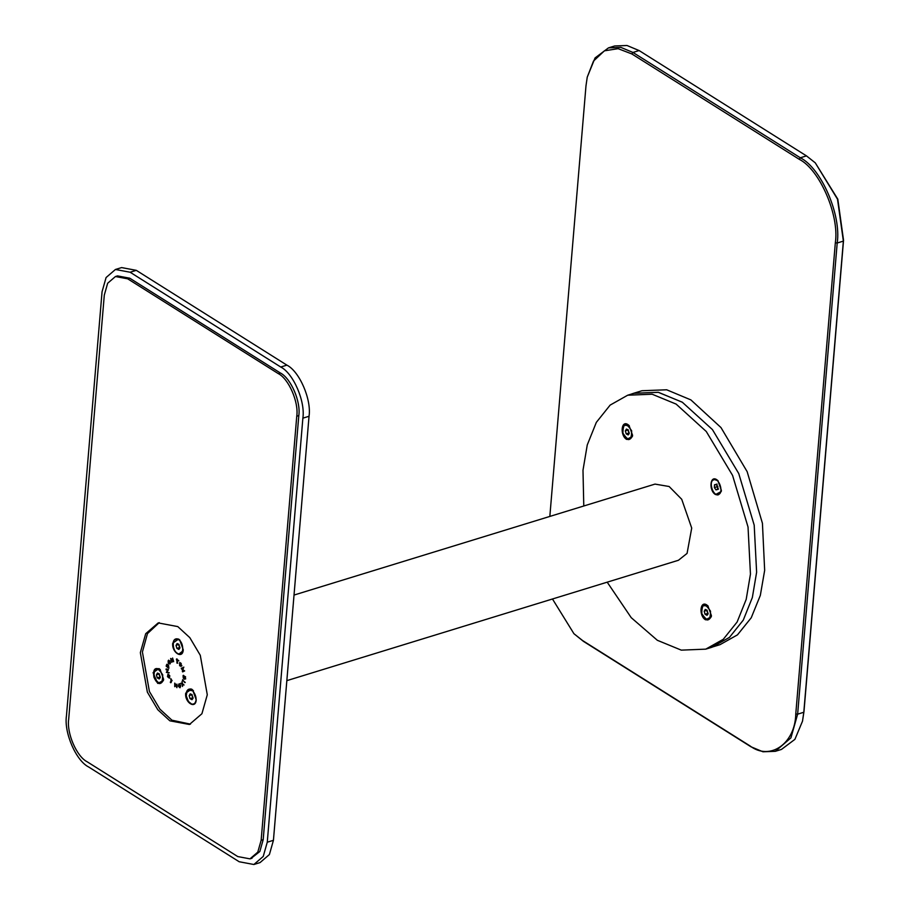 <?xml version="1.0" encoding="UTF-8"?>
<svg xmlns="http://www.w3.org/2000/svg" width="910" height="910" viewBox="0 0 910 910"><rect width="100%" height="100%" fill="white"/><g stroke="black" fill="none" stroke-linecap="round" stroke-linejoin="round"><path stroke-width="1.36" d="M702.838 605.628L708.026 605.969M710.517 611.19C704.806 602.465 701.894 603.25 701.781 613.545C707.491 622.281 710.403 621.496 710.517 611.19M706.945 610.132L704.203 611.304L705.284 609.427L707.229 610.496L705.284 609.427L704.203 611.304L705.068 614.25L707.013 615.319L708.094 613.442L706.786 609.973M708.026 614L707.013 615.319L705.068 614.25L704.203 611.304M711.302 616.627L707.207 619.812M706.717 610.542L708.071 613.749M707.582 613.476L705.068 614.25M718.365 494.63L717.171 494.551M712.803 480.355L713.94 479.524M713.94 479.729C708.173 480.787 712.78 496.462 718.274 494.483C724.053 493.425 719.446 477.75 713.94 479.729M716.75 484.712L714.486 484.791L714.373 487.578L715.988 489.887L717.728 489.421L717.854 486.634L716.227 484.325L714.486 484.791L714.373 487.578L715.988 489.887L717.979 488.738M714.259 479.422L717.979 480.696M721.255 491.354L718.707 494.562M717.728 489.421L718.013 488.602M716.932 484.882L716.227 484.325M717 484.018L716.875 486.804L718.49 489.114L715.988 489.887M716.875 486.804L714.373 487.578M632.45 436.243L628.355 439.439M622.929 433.171C628.639 441.907 631.551 441.123 631.665 430.817C625.955 422.092 623.043 422.877 622.929 433.171M628.093 429.759L625.352 430.93L626.433 429.054L628.378 430.123L626.433 429.054L625.352 430.93L626.216 433.877L628.162 434.935L629.242 433.058L627.934 429.6M629.174 433.626L628.162 434.935L626.216 433.877L625.352 430.93M623.987 425.243L629.174 425.584M627.866 430.157L629.208 433.365M628.73 433.103L626.216 433.877M682.466 402.311L658.351 392.29L633.747 393.257L630.869 394.235M711.802 647.192L720.015 644.667L737.475 634.861L751.239 617.765L760.328 595.39L764.662 570.354L762.432 523.307L747.144 471.642L720.982 427.563L690.883 399.899L666.677 389.787L641.959 390.731L633.747 393.257M587.246 77.134L595.06 57.933L608.494 47.866L620.859 47.4L632.962 52.45L800.311 157.771C821.23 168.168 841.522 215.044 837.2 243.004L797.638 714.168L790.927 737.862L775.309 751.319L762.955 751.785L750.852 746.723L583.503 641.402L573.937 633.713L582.571 640.538L749.931 745.859C769.996 761.215 795.203 743.663 795.772 713.952L835.334 242.788C839.566 215.386 819.683 169.453 799.185 159.273L631.836 53.94L618.117 48.674L604.411 50.823L593.502 61.072L587.246 77.134L585.983 85.859L549.833 516.425M775.309 751.319L781.474 749.419L794.908 739.352L802.506 721.175L803.803 712.268L843.365 241.105L837.507 199.188L815.28 162.856L806.465 155.883L639.116 50.562L627.013 45.5L614.659 45.966L608.494 47.866M552.472 598.996L573.937 633.713M815.28 162.856L837.814 199.176L843.547 240.263L803.985 711.427L802.506 721.175M237.749 856.56L87.132 761.761C76.679 756.563 66.532 733.13 68.694 719.15L104.297 295.113L107.653 283.26L115.456 276.526L127.684 278.824L278.301 373.623C288.766 378.822 298.912 402.254 296.751 416.234L261.147 840.283L257.792 852.124L249.977 858.858L237.749 856.56M115.456 276.526L117.515 275.901L129.743 278.198L280.36 372.986C290.825 378.185 300.96 401.617 298.81 415.597L263.195 839.646L259.839 851.498L250.989 858.494M207.287 694.774L201.918 713.736L189.428 724.485L169.863 720.822L157.817 709.755L147.352 692.123L140.345 652.641L145.714 633.678L158.204 622.918L177.78 626.592L189.815 637.648L200.28 655.28L207.287 694.774M190.452 724.144L171.922 720.185L159.876 709.129L149.411 691.498L142.404 652.004L147.465 633.599L159.239 622.633M280.746 367.026C293.293 373.271 305.464 401.39 302.871 418.168L267.267 842.205L263.24 856.435L253.879 864.5L239.194 861.747L88.588 766.948C76.031 760.714 63.859 732.595 66.453 715.817L102.056 291.769L106.083 277.55L115.445 269.485L130.13 272.238L280.746 367.026L286.9 365.137C299.458 371.371 311.629 399.49 309.036 416.268L273.432 840.317L269.406 854.535L260.032 862.6L253.879 864.5M171.694 662.184L170.648 658.476L172.866 660.523L172.604 658.01L173.651 661.718L171.433 659.67L172.206 662.025M170.215 663.708C168.509 664.027 167.861 662.946 168.27 660.478L170.056 661.024L169.795 664.016M168.475 661.229L168.691 660.159M181.386 665.995L179.634 665.767L179.714 662.571L180.976 663.254L180.897 666.438M182.023 683.615L182.057 681.488L182.5 683.865L183.854 684.752L182.591 684.582L182.512 686.436L182.125 684.343L180.578 683.342L182.535 683.467M182.648 679.69L184.753 682.602L182.648 679.69M170.625 679.019L172.092 680.475L170.659 682.728L171.137 678.86M178.428 660.421L177.621 660.478L177.279 663.242L176.483 659.033L178.428 660.421M169.749 677.939L168.009 676.517L167.895 674.31C169.726 674.947 170.17 676.21 169.237 678.098L167.497 676.676L167.986 674.276M183.263 649.82L179.714 639.957L178.61 639.082L172.718 643.177C171.626 652.572 182.739 659.568 183.263 649.82L183.092 650.934M163.618 679.304L160.08 669.453L158.966 668.566L153.073 672.672L157.714 683.41L163.447 680.43L163.618 679.304M196.219 699.836L192.681 689.973L191.578 689.097L185.685 693.192C184.582 702.588 195.707 709.584 196.219 699.836L196.06 700.95M183.251 677.939L183.103 675.493L185.56 676.801L185.242 678.996L184.218 679.167L183.251 677.939L184.218 679.167L185.242 678.996M183.524 667.792L182.774 669.703L184.662 670.932L182.591 671.898L182.341 671.205L183.49 670.659L182.364 670.169L182.682 668.44L181.534 668.975L181.283 668.281L183.524 667.792M178.258 686.129L178.883 683.956C180.749 684.877 181.101 686.151 179.952 687.778L178.258 686.129L179.395 683.797M180.009 687.767L178.769 685.981M176.904 684.104L176.904 687.687L175.209 684.582L174.743 686.709L174.731 683.126L176.438 686.22L176.904 684.104M166.166 666.154L166.826 664.277L167.906 664.471L168.737 665.927L168.532 668.19L166.166 666.154L166.826 664.277L167.906 664.471M168.771 672.934L166.348 672.365L167.679 670.169L166.03 669.077L168.452 669.646L167.121 671.853L168.771 672.934M115.445 269.485L121.61 267.586L136.284 270.338L286.9 365.137M169.499 677.233L168.145 675.004L167.85 676.517L169.499 677.233L169.795 675.72L168.657 674.845M178.861 660.831L177.621 660.478M177.791 663.083L176.802 662.901M177.313 662.742L177.143 660.137M177.655 659.978L176.404 659.602M176.927 659.443L176.995 658.874M171.171 682.568L170.272 682.147M170.784 681.988L171.455 680.282M185.265 682.455L182.478 680.248M184.013 685.037L182.591 684.582M182.705 684.547L182.125 684.343M182.637 684.183L180.578 683.342M183.069 676.596L183.627 675.334M185.754 678.837L184.73 679.008M185.105 677.256L183.501 676.403L184.241 678.485L185.105 677.256L183.501 676.403M184.241 678.485L185.299 678.36L185.094 677.757M183.103 671.739L182.341 671.205M182.853 671.045L183.49 670.659M184.002 670.499L182.364 670.169M182.876 670.022L182.193 669.692M182.705 669.533L182.682 668.44M182.045 668.816L181.283 668.281M181.795 668.122L183.865 667.144M179.623 663.572L179.862 665.346L180.988 665.449L180.749 663.674L179.623 663.572L181.261 663.515M179.862 665.346L181.59 665.062M180.373 665.187L181.499 665.29L180.373 665.187M179.532 663.799L179.987 662.548M181.898 665.836L179.634 665.767M180.294 686.982L179.054 684.593L178.69 686.038L180.316 686.97L180.658 685.537L179.509 684.457M176.904 686.982L176.54 686.197M175.243 684.57L175.243 683.672M168.725 662.764L169.886 663.163L168.6 661.013L168.725 662.764L170.523 662.787M169.249 662.605L170.409 663.003L169.249 662.605M169.965 660.876L168.6 661.013M170.045 663.879L169.032 663.14M173.378 660.364L173.526 661.252M171.535 659.636L171.296 658.783M168.248 665.745L167.736 664.709L166.701 665.904L168.248 667.235L167.781 665.085L166.792 665.449M167.736 664.709L167.304 665.29L167.736 664.709M169.044 668.031L166.371 665.164M169.283 672.774L166.348 672.365M166.814 671.705L167.679 670.169M168.191 670.01L166.098 669.794M166.61 669.635L166.541 668.918M174.674 639.753L178.61 639.195M178.292 639.525C172.036 635.646 171.387 650.468 177.677 653.471C183.945 657.35 184.594 642.528 178.292 639.525M178.781 644.269L176.039 645.429L177.12 643.552L179.065 644.621L177.12 643.552L176.039 645.429L176.904 648.375L178.849 649.444L179.93 647.567L178.622 644.098M179.862 648.125L178.849 649.444L176.904 648.375L176.039 645.429M183.172 650.57C181.932 654.017 180.135 655.041 177.768 653.653C172.161 651.185 170.625 636.249 178.644 639.207L179.862 640.094M183.137 650.741L179.042 653.937M178.553 644.667L179.896 647.874M179.418 647.601L176.904 648.375M187.813 690.008L193.511 690.895M195.172 702.554C198.903 696.844 190.27 684.525 187.05 690.963C183.308 696.673 191.942 708.992 195.172 702.554M191.908 694.523L189.166 695.695L190.247 693.818L192.181 694.876L190.247 693.818L189.166 695.695L190.031 698.641L191.976 699.699L193.056 697.822L191.748 694.364M192.977 698.38L191.976 699.699L190.031 698.641L189.166 695.695M194.74 703.68L192.158 704.203M191.669 694.921L193.022 698.129M192.533 697.868L190.031 698.641M163.493 680.236L159.398 683.433M153.972 677.165C159.682 685.901 162.594 685.116 162.708 674.81C156.998 666.086 154.086 666.871 153.972 677.165M159.136 673.753L156.406 674.924L157.475 673.047L159.421 674.117L157.475 673.047L156.406 674.924L157.271 677.87L159.204 678.928L160.285 677.051L158.977 673.593M160.217 677.62L159.204 678.928L157.271 677.87L156.406 674.924M155.03 669.237L160.217 669.589M158.909 674.162L160.262 677.37M159.773 677.097L157.271 677.87M294.021 595.06L655.018 484.097L669.134 486.509L681.726 499.294L691.714 528.073L687.073 553.394L678.428 560.276L286.832 680.646M583.776 505.994L582.991 470.231L587.257 444.956L596.334 422.365L610.144 405.098L627.695 395.213L652.152 394.223L676.119 404.085L706.274 431.499L732.573 475.407L748.031 527.015L750.454 574.142L746.189 599.406L737.123 622.008L723.302 639.275L705.75 649.148L681.294 650.138L657.338 640.287L631.221 617.663L607.197 582.173M627.695 395.213L633.861 393.325L658.317 392.335L682.272 402.186L712.439 429.6L738.738 473.518L754.197 525.127L756.619 572.242L752.354 597.517L743.277 620.119L729.467 637.375L711.916 647.26L705.75 649.148M706.74 604.934C699.972 600.304 698.721 616.002 705.557 619.812L711.256 616.809L711.427 615.649L707.878 605.832L706.74 604.934M716.705 479.661C709.937 475.031 708.685 490.729 715.522 494.551L721.22 491.548L721.38 490.376L717.842 480.56L716.705 479.661M627.889 424.56C621.12 419.931 619.869 435.628 626.706 439.439L632.404 436.436L632.575 435.264L629.026 425.448L627.889 424.56M799.185 159.273L800.311 157.771L806.465 155.883M835.334 242.788L837.2 243.004L843.365 241.105L843.547 240.263M631.836 53.94L632.962 52.45L639.116 50.562M795.772 713.952L797.638 714.168L803.803 712.268L803.985 711.427M750.852 746.723L749.931 745.859M583.503 641.402L582.571 640.538M263.195 839.646L261.147 840.283M298.81 415.597L296.751 416.234M280.36 372.986L278.301 373.623M129.743 278.198L127.684 278.824M309.036 416.268L302.871 418.168M273.432 840.317L267.267 842.205M136.284 270.338L130.13 272.238M708.151 606.094C702.85 603.137 700.7 605.616 701.735 613.567C705.045 620.973 708.242 621.928 711.336 616.445M718.115 480.821L714.088 479.388C707.9 480.184 712.928 497.122 718.57 494.687L721.3 491.173M629.299 425.709C623.896 422.809 621.758 425.3 622.884 433.183C626.194 440.599 629.39 441.555 632.484 436.072M252.036 858.221L249.977 858.858M178.644 639.207L179.998 640.219M193.409 690.758L193.113 690.474C191.316 688.392 189.28 688.483 187.016 690.758L186.266 695.922L188.415 701.576L192.101 704.374L194.512 703.896M160.342 669.714C154.939 666.814 152.8 669.294 153.926 677.177C157.237 684.593 160.444 685.548 163.527 680.066"/></g></svg>
